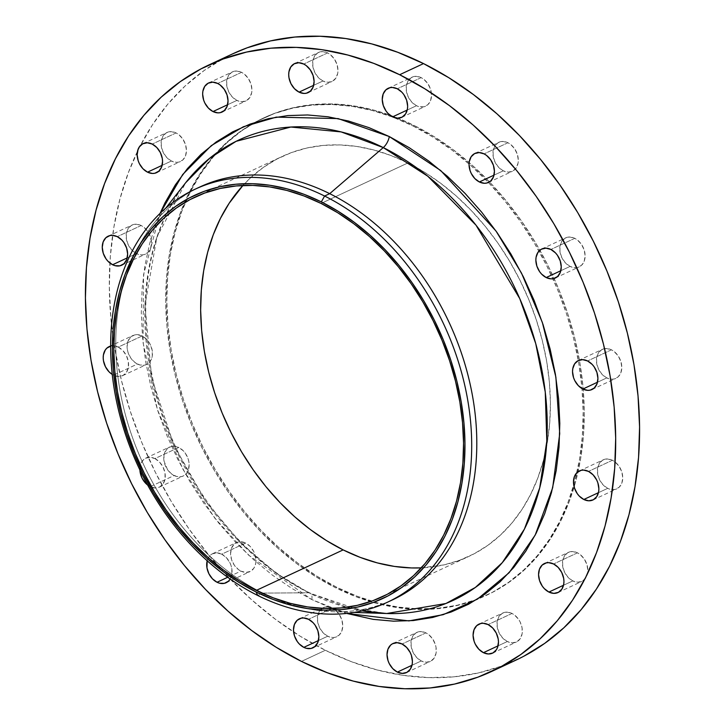<?xml version="1.0" encoding="UTF-8"?>
<svg xmlns="http://www.w3.org/2000/svg" width="725" height="725" viewBox="0 0 725 725"><rect width="100%" height="100%" fill="white"/><g stroke="black" fill="none" stroke-linecap="round" stroke-linejoin="round"><path stroke-width="0.54" stroke-dasharray="3.62 2.72" d="M241.57 72.328L217.69 83.466L241.57 72.328L243.962 73.814L248.104 78.146L250.904 83.738L251.919 89.728L251.702 92.582L249.844 97.485L246.382 100.693L241.824 101.727L236.876 100.412A16.013 11.845 -115 0 0 245.993 100.893A16.013 11.845 -115 0 0 251.693 87.018A16.013 11.845 -115 0 0 241.57 72.328A16.013 11.845 -115 0 0 232.453 71.857A16.013 11.845 -115 0 0 226.753 85.722A16.013 11.845 -115 0 0 236.876 100.412L232.281 96.969L228.738 91.912L226.798 86.003L226.753 80.158L228.602 75.255L232.063 72.047L236.622 71.023L241.57 72.328M227.614 104.735L236.876 100.412L227.614 104.735M176.102 132.938L152.214 144.076L176.102 132.938L178.486 134.424L182.637 138.756L185.428 144.347L186.443 150.338L185.528 155.821L182.818 159.953L178.722 162.11L176.347 162.337L171.399 161.023A16.013 11.845 -115 0 0 180.516 161.503A16.013 11.845 -115 0 0 186.216 147.628A16.013 11.845 -115 0 0 176.102 132.938A16.013 11.845 -115 0 0 166.977 132.467A16.013 11.845 -115 0 0 161.276 146.332A16.013 11.845 -115 0 0 171.399 161.023L166.804 157.579L163.27 152.522L161.322 146.613L161.276 140.768L163.125 135.865L166.587 132.657L171.145 131.633L176.102 132.938M162.137 165.345L171.399 161.023L162.137 165.345M141.176 225.511L117.296 236.649L141.176 225.511L143.568 226.998L147.71 231.329L150.501 236.921L151.516 242.911L150.601 248.385L147.891 252.527L143.804 254.683L141.429 254.91L136.481 253.596A16.013 11.845 -115 0 0 145.598 254.067A16.013 11.845 -115 0 0 151.298 240.202A16.013 11.845 -115 0 0 141.176 225.511A16.013 11.845 -115 0 0 132.059 225.04A16.013 11.845 -115 0 0 126.358 238.906A16.013 11.845 -115 0 0 136.481 253.596L131.887 250.152L128.343 245.086L126.404 239.187L126.349 233.341L128.198 228.438L131.669 225.23L136.227 224.206L141.176 225.511M127.21 257.919L136.481 253.596L127.21 257.919M118.247 347.094A16.013 11.845 65 0 1 128.361 361.784A16.013 11.845 65 0 1 122.661 375.65A16.013 11.845 65 0 1 113.544 375.178L137.424 364.041A16.013 11.845 -115 0 0 146.55 364.512A16.013 11.845 -115 0 0 152.241 350.646A16.013 11.845 -115 0 0 142.127 335.956L118.247 347.094L113.29 345.78L110.653 346.07A16.013 11.845 65 0 1 118.247 347.094L142.127 335.956L146.722 339.4L148.661 341.774L150.256 344.457L152.196 350.365L152.25 356.211L151.552 358.83L150.401 361.113L146.93 364.322L144.755 365.128L139.907 364.983L135.04 362.554L130.89 358.222L128.098 352.631L127.355 349.631L127.083 346.641L127.999 341.158L130.708 337.025L134.796 334.868L137.17 334.642L142.127 335.956A16.013 11.845 -115 0 0 133.01 335.476A16.013 11.845 -115 0 0 127.31 349.35A16.013 11.845 -115 0 0 137.424 364.041L113.544 375.178L118.492 376.483L123.051 375.459L126.522 372.251L128.37 367.348L128.316 361.503L126.377 355.594L122.842 350.538L118.247 347.094M154.914 458.59A16.013 11.845 65 0 1 165.037 473.28A16.013 11.845 65 0 1 159.337 487.146A16.013 11.845 65 0 1 150.22 486.674L174.1 475.537A16.013 11.845 -115 0 0 183.217 476.008A16.013 11.845 -115 0 0 188.917 462.142A16.013 11.845 -115 0 0 178.803 447.452L154.914 458.59L149.966 457.276L145.408 458.309L143.505 459.659L140.795 463.801L139.898 469.972A16.013 11.845 65 0 1 145.797 458.118A16.013 11.845 65 0 1 154.914 458.59L178.803 447.452L183.398 450.896L185.337 453.27L188.128 458.862L188.872 461.861L189.143 464.852L188.228 470.326L187.077 472.609L183.606 475.817L181.422 476.624L176.583 476.479L171.707 474.05L167.566 469.718L164.022 461.127L163.977 455.282L164.675 452.663L167.384 448.521L171.472 446.364L173.846 446.138L178.803 447.452A16.013 11.845 -115 0 0 169.677 446.981A16.013 11.845 -115 0 0 163.977 460.846A16.013 11.845 -115 0 0 174.1 475.537L150.22 486.674L155.168 487.979L159.727 486.955L163.188 483.747L165.037 478.844L164.992 472.999L163.052 467.099L159.509 462.033L154.914 458.59M230.006 579.32L231.855 574.427L231.81 568.581L231.058 565.572L229.87 562.673L226.327 557.616L221.732 554.163L245.621 543.034A16.013 11.845 -115 0 0 236.495 542.554A16.013 11.845 -115 0 0 230.795 556.428A16.013 11.845 -115 0 0 240.917 571.119L238.525 569.632L234.383 565.301L231.592 559.709L230.577 553.719L231.493 548.236L234.202 544.103L238.289 541.947L240.664 541.72L245.621 543.034L250.216 546.478L253.75 551.535L254.946 554.435L255.961 560.425L255.744 563.289L253.895 568.192L250.424 571.4L245.866 572.424L240.917 571.119L227.713 577.272L240.917 571.119A16.013 11.845 -115 0 0 250.034 571.59A16.013 11.845 -115 0 0 255.735 557.724A16.013 11.845 -115 0 0 245.621 543.034L221.732 554.163A16.013 11.845 65 0 1 230.197 579.03M332.403 608.139L308.524 619.277L332.403 608.139L334.796 609.625L338.938 613.957L341.729 619.549L342.744 625.539L341.828 631.013L339.119 635.154L335.032 637.311L332.657 637.538L327.7 636.224A16.013 11.845 -115 0 0 336.826 636.695A16.013 11.845 -115 0 0 342.526 622.829A16.013 11.845 -115 0 0 332.403 608.139A16.013 11.845 -115 0 0 323.287 607.668A16.013 11.845 -115 0 0 317.586 621.533A16.013 11.845 -115 0 0 327.7 636.224L323.105 632.78L319.571 627.714L317.632 621.814L317.577 615.969L319.426 611.066L322.897 607.858L327.455 606.834L332.403 608.139M318.438 640.547L327.7 636.224L318.438 640.547M425.947 632.871L402.067 643.999L425.947 632.871L428.339 634.348L432.481 638.689L435.272 644.271L436.024 647.28L436.069 653.125L434.221 658.028L430.759 661.236L426.2 662.26L421.252 660.955A16.013 11.845 -115 0 0 430.369 661.427A16.013 11.845 -115 0 0 436.069 647.561A16.013 11.845 -115 0 0 425.947 632.871A16.013 11.845 -115 0 0 416.83 632.39A16.013 11.845 -115 0 0 411.129 646.265A16.013 11.845 -115 0 0 421.252 660.955L416.657 657.502L413.114 652.446L411.175 646.546L411.12 640.692L412.969 635.798L416.44 632.59L420.998 631.557L425.947 632.871M411.981 665.269L421.252 660.955L411.981 665.269M512.013 613.45L488.124 624.588L512.013 613.45L514.397 614.927L518.547 619.268L520.142 621.95L522.082 627.859L522.136 633.704L520.287 638.607L516.816 641.815L512.258 642.839L507.31 641.534A16.013 11.845 -115 0 0 516.427 642.006A16.013 11.845 -115 0 0 522.127 628.14A16.013 11.845 -115 0 0 512.013 613.45A16.013 11.845 -115 0 0 502.887 612.969A16.013 11.845 -115 0 0 497.187 626.844A16.013 11.845 -115 0 0 507.31 641.534L502.715 638.082L499.181 633.025L497.232 627.125L497.187 621.28L499.036 616.377L502.498 613.169L507.056 612.136L512.013 613.45M498.048 645.857L507.31 641.534L498.048 645.857M577.481 552.84L553.601 563.978L577.481 552.84L579.873 554.317L584.015 558.658L586.815 564.249L587.83 570.24L587.603 573.094L585.755 577.997L582.293 581.205L577.734 582.229L572.786 580.924A16.013 11.845 -115 0 0 581.903 581.396A16.013 11.845 -115 0 0 587.603 567.53A16.013 11.845 -115 0 0 577.481 552.84A16.013 11.845 -115 0 0 568.364 552.368A16.013 11.845 -115 0 0 562.663 566.234A16.013 11.845 -115 0 0 572.786 580.924L568.192 577.481L564.648 572.415L562.709 566.515L562.663 560.67L564.512 555.767L567.974 552.559L572.533 551.526L577.481 552.84M563.515 585.247L572.786 580.924L563.515 585.247M612.408 460.266L588.519 471.404L612.408 460.266L614.791 461.752L618.942 466.084L621.733 471.676L622.748 477.666L621.832 483.14L619.123 487.282L615.036 489.438L610.187 489.293L607.704 488.351A16.013 11.845 -115 0 0 616.821 488.822A16.013 11.845 -115 0 0 622.521 474.957A16.013 11.845 -115 0 0 612.408 460.266A16.013 11.845 -115 0 0 603.282 459.795A16.013 11.845 -115 0 0 597.59 473.661A16.013 11.845 -115 0 0 607.704 488.351L603.109 484.907L599.575 479.841L597.636 473.942L597.581 468.096L599.43 463.193L602.901 459.985L607.45 458.961L612.408 460.266M598.442 492.674L607.704 488.351L598.442 492.674M611.456 349.822L587.576 360.959L611.456 349.822L613.848 351.308L617.99 355.64L620.781 361.231L621.796 367.222L620.881 372.704L618.171 376.837L614.084 378.994L611.71 379.22L606.752 377.906A16.013 11.845 -115 0 0 615.878 378.387A16.013 11.845 -115 0 0 621.579 364.512A16.013 11.845 -115 0 0 611.456 349.822A16.013 11.845 -115 0 0 602.339 349.35A16.013 11.845 -115 0 0 596.639 363.216A16.013 11.845 -115 0 0 606.752 377.906L602.158 374.462L598.623 369.406L596.684 363.497L596.63 357.652L598.478 352.749L601.949 349.541L606.508 348.517L611.456 349.822M597.491 382.229L606.752 377.906L597.491 382.229M574.78 238.326L550.9 249.463L574.78 238.326L577.173 239.812L581.314 244.144L584.105 249.735L585.129 255.726L584.205 261.199L581.495 265.341L577.408 267.498L575.034 267.724L570.086 266.41A16.013 11.845 -115 0 0 579.202 266.882A16.013 11.845 -115 0 0 584.903 253.016A16.013 11.845 -115 0 0 574.78 238.326A16.013 11.845 -115 0 0 565.663 237.854A16.013 11.845 -115 0 0 559.963 251.72A16.013 11.845 -115 0 0 570.086 266.41L565.491 262.967L561.947 257.901L560.008 252.001L559.963 246.156L561.812 241.253L565.273 238.045L569.832 237.021L574.78 238.326M560.815 270.733L570.086 266.41L560.815 270.733M507.962 142.743L484.082 153.881L507.962 142.743L510.355 144.23L514.496 148.571L517.297 154.153L518.312 160.143L518.085 163.007L516.236 167.901L512.774 171.118L508.216 172.142L503.268 170.837A16.013 11.845 -115 0 0 512.385 171.308A16.013 11.845 -115 0 0 518.085 157.443A16.013 11.845 -115 0 0 507.962 142.743A16.013 11.845 -115 0 0 498.845 142.272A16.013 11.845 -115 0 0 493.145 156.138A16.013 11.845 -115 0 0 503.268 170.837L498.673 167.384L495.13 162.328L493.19 156.419L493.145 150.573L494.994 145.68L498.456 142.462L503.014 141.438L507.962 142.743M494.006 175.151L503.268 170.837L494.006 175.151M327.637 52.907L303.748 64.045L327.637 52.907L330.02 54.393L334.171 58.734L336.962 64.317L337.977 70.307L337.759 73.171L335.911 78.064L332.44 81.282L327.89 82.306L322.933 81.001A16.013 11.845 -115 0 0 332.05 81.472A16.013 11.845 -115 0 0 337.75 67.606A16.013 11.845 -115 0 0 327.637 52.907A16.013 11.845 -115 0 0 318.511 52.436A16.013 11.845 -115 0 0 312.819 66.301A16.013 11.845 -115 0 0 322.933 81.001L318.338 77.548L314.804 72.491L312.865 66.582L312.81 60.737L314.659 55.834L318.13 52.626L322.679 51.602L327.637 52.907M313.671 85.314L322.933 81.001L313.671 85.314M421.18 77.638L397.3 88.776L421.18 77.638L423.563 79.125L427.714 83.457L430.505 89.048L431.52 95.038L430.605 100.512L427.895 104.654L423.808 106.811L418.959 106.666L416.476 105.723A16.013 11.845 -115 0 0 425.602 106.194A16.013 11.845 -115 0 0 431.303 92.329A16.013 11.845 -115 0 0 421.18 77.638A16.013 11.845 -115 0 0 412.063 77.167A16.013 11.845 -115 0 0 406.362 91.033A16.013 11.845 -115 0 0 416.476 105.723L411.882 102.279L408.347 97.213L406.408 91.314L406.353 85.468L408.202 80.566L411.673 77.358L416.222 76.333L421.18 77.638M407.214 110.046L416.476 105.723L407.214 110.046M311.813 599.584A10.676 5.265 116.5 0 0 310.101 593.086A10.676 5.265 116.5 0 0 308.778 592.778L362.183 610.867A253.913 187.802 -115 0 1 346.496 607.296A253.913 187.802 -115 0 1 308.778 592.778L262.858 593.095L257.756 595.479L262.858 593.095A227.804 168.49 65 0 1 124.347 281.064A227.804 168.49 -115 0 0 262.858 593.095L308.778 592.778A10.676 5.265 -63.5 0 1 310.101 593.086A10.676 5.265 -63.5 0 1 311.813 599.584L332.159 608.511L346.641 613.423L311.813 599.584L248.53 555.078L214.727 518.04L182.954 469.347L157.452 409.697L143.052 342.608L143.577 274.548L160.08 213.358L156.419 222.421L149.694 243.419L144.909 265.622L142.1 288.804L141.302 312.756L142.517 337.234L145.734 362.02L150.927 386.851L158.041 411.51L167.013 435.743L177.752 459.333L190.149 482.043L204.097 503.648L219.448 523.957L236.069 542.753L253.786 559.872L272.437 575.152L291.849 588.428L311.813 599.584M200 186.914A227.804 168.49 -115 0 0 124.347 281.055A227.804 168.49 65 0 1 152.449 225.149A227.804 168.49 65 0 1 197.463 188.137M185.718 182.673A253.913 187.802 -115 0 0 308.778 592.778L276.433 573.312L241.289 543.587L205.692 501.229L173.864 445.259L151.67 377.798L144.982 305.198L156.89 237.084L185.718 182.673C147.918 233.513 136.907 298.736 152.685 378.341C171.898 470.045 236.132 557.308 310.064 593.068L346.767 607.26L386.633 613.513M233.033 53.686A334.597 247.479 -115 0 0 140.36 145.589A334.597 247.479 -115 0 0 137.505 151.289A334.597 247.479 -115 0 0 293.616 632.037A334.597 247.479 -115 0 0 325.353 650.271L301.473 661.408L325.353 650.271L351.127 661.581L377.127 669.954L403.1 675.319L428.801 677.612L453.977 676.824L478.382 672.945L501.791 666.03L523.976 656.134M336.88 587.35L335.802 587.857A263.402 194.826 65 0 1 184.395 202.764A263.402 194.826 65 0 1 254.665 122.498A263.402 194.826 65 0 1 263.121 118.211A263.402 194.826 65 0 1 413.087 126.005L414.174 125.497A263.402 194.826 -115 0 0 264.199 117.704A263.402 194.826 -115 0 0 255.082 122.362A263.402 194.826 -115 0 0 185.555 202.076A263.402 194.826 -115 0 0 336.88 587.35L357.171 596.249L377.643 602.847L398.088 607.07L418.325 608.873L438.145 608.257L457.357 605.203L475.781 599.756L493.245 591.972L509.575 581.912L524.61 569.687L538.213 555.404L550.248 539.201L560.597 521.248L569.17 501.7L575.877 480.757L580.653 458.617L583.453 435.489L584.25 411.601L583.036 387.177L579.828 362.464L574.644 337.687L567.548 313.1L558.603 288.922L547.892 265.395L535.53 242.748L521.619 221.188L506.304 200.943L489.728 182.183L472.048 165.11L453.442 149.876L434.094 136.626L414.174 125.497L393.874 116.598L373.411 110.001L352.966 105.778L332.73 103.974L312.91 104.599L293.697 107.644L275.273 113.091L257.81 120.876L241.479 130.935L226.445 143.169L212.842 157.443L200.807 173.647L190.458 191.608L181.884 211.147L175.178 232.1L170.402 254.239L167.602 277.367L166.804 301.256L168.019 325.67L171.227 350.383L176.411 375.16L183.507 399.756L192.451 423.926L203.154 447.452L215.524 470.108L229.435 491.659L244.751 511.913L261.326 530.664L279.007 547.747L297.612 562.981L316.961 576.221L336.88 587.35A263.402 194.826 -115 0 0 477.422 599.14A263.402 194.826 -115 0 0 486.847 595.153A263.402 194.826 -115 0 0 580.571 367.086A263.402 194.826 -115 0 0 414.174 125.497L413.087 126.005A263.402 194.826 65 0 1 469.048 163.922A263.402 194.826 65 0 1 488.433 182.473A263.402 194.826 65 0 1 538.956 251.068A263.402 194.826 65 0 1 552.912 278.753A263.402 194.826 65 0 1 582.03 388.591A263.402 194.826 65 0 1 576.901 472.673A263.402 194.826 65 0 1 485.768 595.651A263.402 194.826 65 0 1 477.05 599.376A263.402 194.826 65 0 1 370.393 601.614A263.402 194.826 65 0 1 335.802 587.857L336.88 587.35M407.903 162.953L321.057 203.444L407.903 162.953A220.69 163.225 -115 0 0 282.252 156.419A220.69 163.225 -115 0 0 242.938 185.473L250.614 177.752L263.22 167.502L276.896 159.074L291.532 152.549L306.965 147.991L323.069 145.435L339.672 144.909L356.618 146.423L373.756 149.966L390.902 155.485L407.903 162.953L424.596 172.269L440.809 183.371L456.397 196.131L471.205 210.44L485.097 226.155L497.93 243.12L509.584 261.181L519.943 280.158L528.915 299.869L536.409 320.124L542.354 340.732L546.695 361.485L549.387 382.193L550.402 402.647L549.731 422.666L547.384 442.042L543.388 460.593L537.769 478.138L530.591 494.522L521.918 509.566L511.832 523.133L500.431 535.104L487.834 545.345L474.159 553.773L459.523 560.298L444.09 564.866L421.27 567.874A220.69 163.225 -115 0 0 468.794 556.438A220.69 163.225 -115 0 0 547.321 365.355A220.69 163.225 -115 0 0 407.903 162.953M232.779 53.804L224.904 57.728L204.169 70.497L185.065 86.03L167.783 104.173L152.495 124.754L139.345 147.565L128.461 172.396L119.942 199.003L113.879 227.124L110.327 256.505L109.312 286.846L110.852 317.867L114.931 349.26L121.51 380.734L130.518 411.972L141.882 442.685L155.485 472.564L171.2 501.338L188.863 528.715L208.32 554.444L229.381 578.26L251.829 599.956L275.464 619.304L300.05 636.133L325.353 650.271A334.597 247.479 -115 0 0 503.712 665.314M413.087 126.005L433.006 137.134L452.364 150.383L470.969 165.617L488.641 182.691L505.216 201.441L520.532 221.696L534.443 243.256L546.813 265.903L557.516 289.429L566.461 313.599L573.557 338.194L578.74 362.971L581.948 387.685L583.163 412.108L582.365 435.988L579.565 459.115L574.789 481.264L568.083 502.207L559.51 521.755L549.16 539.708L537.125 555.912L523.522 570.194L508.488 582.42L492.157 592.479L474.694 600.264L456.27 605.71L437.057 608.755L417.237 609.381L397.01 607.577L376.556 603.354L356.093 596.757L335.802 587.857L315.882 576.728L296.525 563.479L277.92 548.245L260.239 531.171L243.663 512.421L228.348 492.166L214.437 470.616L202.076 447.959L191.364 424.433L182.419 400.263L175.323 375.668L170.148 350.891L166.931 326.178L165.717 301.763L166.514 277.874L169.315 254.747L174.091 232.598L180.797 211.655L189.37 192.107L199.719 174.154L211.754 157.95L225.357 143.668L240.392 131.442L256.722 121.383L274.186 113.598L292.61 108.152L311.832 105.107L331.642 104.482L351.879 106.285L372.324 110.508L392.796 117.106L413.087 126.005M112.239 374.444L113.544 375.178A16.013 11.845 65 0 1 112.239 374.444M147.637 485.052L150.22 486.674A16.013 11.845 65 0 1 147.637 485.052M221.732 554.163L216.784 552.858L212.226 553.882L208.764 557.099L207.178 560.751A16.013 11.845 65 0 1 212.615 553.692A16.013 11.845 65 0 1 221.732 554.163M389.996 601.007A227.804 168.49 65 0 1 332.712 611.701A227.804 168.49 65 0 1 271.812 597.282A227.804 168.49 65 0 1 262.858 593.095A227.804 168.49 -115 0 0 271.812 597.282A227.804 168.49 -115 0 0 392.56 599.847M222.113 112.031L245.993 100.893M156.636 172.632L180.516 161.503M121.718 265.205L145.598 254.067M122.661 375.65L146.55 364.512M159.337 487.146L183.217 476.008M226.155 582.728L250.034 571.59M312.937 647.833L336.826 636.695M406.489 672.564L430.369 661.427M492.547 653.143L516.427 642.006M558.023 592.533L581.903 581.396M592.941 499.96L616.821 488.822M591.99 389.524L615.878 378.387M555.323 278.019L579.202 266.882M488.505 182.446L512.385 171.308M308.17 92.61L332.05 81.472M401.713 117.332L425.602 106.194M165.708 208.22L152.449 225.149M264.199 117.704L263.121 118.211M381.957 596.938L468.794 556.438M195.415 196.91L282.252 156.419M486.847 595.153L485.768 595.651M354.199 612.417L332.712 611.701M388.174 88.305L412.063 77.167M294.631 63.573L318.511 52.436M474.966 153.41L498.845 142.272M541.783 248.992L565.663 237.854M578.45 360.488L602.339 349.35M579.402 470.933L603.282 459.795M544.484 563.497L568.364 552.368M479.007 624.107L502.887 612.969M392.95 643.528L416.83 632.39M299.398 618.806L323.287 607.668M212.615 553.692L236.495 542.554M145.797 458.118L169.677 446.981M109.122 346.613L133.01 335.476M108.179 236.178L132.059 225.04M143.097 143.604L166.977 132.467M208.573 82.994L232.453 71.857"/><path stroke-width="1.09" d="M217.69 83.466A16.013 11.845 65 0 1 227.813 98.156A16.013 11.845 65 0 1 222.113 112.031A16.013 11.845 65 0 1 212.987 111.55L227.614 104.735L212.987 111.55L217.944 112.864L220.318 112.638L224.406 110.481L227.115 106.348L228.031 100.866L227.016 94.875L224.224 89.284L220.083 84.952L217.69 83.466L212.742 82.161L208.184 83.185L204.713 86.393L202.864 91.296L202.647 94.15L203.662 100.141L204.858 103.05L208.401 108.107L212.987 111.55A16.013 11.845 65 0 1 202.873 96.86A16.013 11.845 65 0 1 208.573 82.994A16.013 11.845 65 0 1 217.69 83.466M152.214 144.076A16.013 11.845 65 0 1 162.337 158.766A16.013 11.845 65 0 1 156.636 172.632A16.013 11.845 65 0 1 147.519 172.16L162.137 165.345L147.519 172.16L152.468 173.474L154.842 173.248L158.929 171.091L161.639 166.949L162.554 161.476L162.291 158.485L160.352 152.585L156.808 147.519L152.214 144.076L147.266 142.771L142.707 143.795L139.245 147.003L138.094 149.287L137.17 154.76L138.185 160.751L139.381 163.651L142.925 168.717L147.519 172.16A16.013 11.845 65 0 1 137.397 157.47A16.013 11.845 65 0 1 143.097 143.604A16.013 11.845 65 0 1 152.214 144.076M117.296 236.649A16.013 11.845 65 0 1 127.41 251.339A16.013 11.845 65 0 1 121.718 265.205A16.013 11.845 65 0 1 112.593 264.734L127.21 257.919L112.593 264.734L115.076 265.676L119.924 265.821L124.011 263.664L126.721 259.523L127.636 254.049L126.621 248.059L123.83 242.467L121.891 240.093L117.296 236.649L112.339 235.344L109.964 235.562L105.877 237.718L103.168 241.86L102.252 247.334L103.267 253.324L106.058 258.916L107.998 261.29L112.593 264.734A16.013 11.845 65 0 1 102.479 250.043A16.013 11.845 65 0 1 108.179 236.178A16.013 11.845 65 0 1 117.296 236.649M230.197 579.03A16.013 11.845 65 0 1 226.155 582.728A16.013 11.845 65 0 1 217.038 582.257L227.713 577.272L217.038 582.257L219.512 583.199L224.36 583.335L228.448 581.178L230.197 579.03M308.524 619.277A16.013 11.845 65 0 1 318.638 633.967A16.013 11.845 65 0 1 312.937 647.833A16.013 11.845 65 0 1 303.82 647.362L318.438 640.547L303.82 647.362L306.303 648.304L311.143 648.449L315.239 646.292L317.949 642.151L318.864 636.677L317.849 630.687L315.058 625.095L313.118 622.721L308.524 619.277L303.567 617.972L301.192 618.189L297.105 620.346L294.395 624.488L293.48 629.962L294.495 635.952L297.286 641.543L299.226 643.918L303.82 647.362A16.013 11.845 65 0 1 293.697 632.671A16.013 11.845 65 0 1 299.398 618.806A16.013 11.845 65 0 1 308.524 619.277M402.067 643.999A16.013 11.845 65 0 1 412.181 658.699A16.013 11.845 65 0 1 406.489 672.564A16.013 11.845 65 0 1 397.363 672.093L411.981 665.269L397.363 672.093L402.321 673.398L406.87 672.374L410.341 669.166L412.19 664.263L412.407 661.399L411.392 655.409L410.196 652.509L406.662 647.452L402.067 643.999L397.11 642.694L392.56 643.718L390.648 645.078L387.938 649.21L387.023 654.693L388.038 660.683L389.234 663.583L392.769 668.64L397.363 672.093A16.013 11.845 65 0 1 387.25 657.394A16.013 11.845 65 0 1 392.95 643.528A16.013 11.845 65 0 1 402.067 643.999M488.124 624.588A16.013 11.845 65 0 1 498.247 639.278A16.013 11.845 65 0 1 492.547 653.143A16.013 11.845 65 0 1 483.43 652.672L498.048 645.857L483.43 652.672L488.378 653.977L492.937 652.953L496.398 649.745L497.549 647.461L498.465 641.978L498.202 638.997L496.263 633.088L492.719 628.031L488.124 624.588L483.176 623.273L480.802 623.5L476.715 625.657L474.005 629.789L473.081 635.272L474.096 641.263L475.292 644.162L478.835 649.219L483.43 652.672A16.013 11.845 65 0 1 473.307 637.982A16.013 11.845 65 0 1 479.007 624.107A16.013 11.845 65 0 1 488.124 624.588M553.601 563.978A16.013 11.845 65 0 1 563.724 578.668A16.013 11.845 65 0 1 558.023 592.533A16.013 11.845 65 0 1 548.897 592.062L563.515 585.247L548.897 592.062L553.855 593.367L558.413 592.343L561.875 589.135L563.724 584.232L563.941 581.377L563.678 578.387L561.73 572.478L558.196 567.421L553.601 563.978L548.653 562.663L546.278 562.89L542.182 565.047L539.472 569.179L538.557 574.662L539.572 580.653L542.363 586.244L544.303 588.609L548.897 592.062A16.013 11.845 65 0 1 538.784 577.372A16.013 11.845 65 0 1 544.484 563.497A16.013 11.845 65 0 1 553.601 563.978M588.519 471.404A16.013 11.845 65 0 1 598.642 486.094A16.013 11.845 65 0 1 592.941 499.96A16.013 11.845 65 0 1 583.824 499.489L598.442 492.674L583.824 499.489L588.772 500.794L593.331 499.77L596.802 496.562L598.651 491.659L598.868 488.804L597.853 482.814L596.657 479.914L593.113 474.848L588.519 471.404L583.571 470.09L581.196 470.317L577.109 472.473L574.399 476.615L573.484 482.089L574.499 488.079L577.29 493.671L579.23 496.045L583.824 499.489A16.013 11.845 65 0 1 573.702 484.798A16.013 11.845 65 0 1 579.402 470.933A16.013 11.845 65 0 1 588.519 471.404M587.576 360.959A16.013 11.845 65 0 1 597.69 375.65A16.013 11.845 65 0 1 591.99 389.524A16.013 11.845 65 0 1 582.873 389.044L597.491 382.229L582.873 389.044L587.83 390.358L590.204 390.132L594.292 387.975L597.001 383.842L597.917 378.359L596.902 372.369L594.11 366.778L592.171 364.412L587.576 360.959L582.619 359.654L578.07 360.678L574.599 363.887L572.75 368.789L572.533 371.653L573.548 377.634L574.744 380.543L578.278 385.6L582.873 389.044A16.013 11.845 65 0 1 572.759 374.354A16.013 11.845 65 0 1 578.45 360.488A16.013 11.845 65 0 1 587.576 360.959M550.9 249.463A16.013 11.845 65 0 1 561.023 264.154A16.013 11.845 65 0 1 555.323 278.019A16.013 11.845 65 0 1 546.197 277.548L560.815 270.733L546.197 277.548L551.154 278.862L553.528 278.636L557.616 276.479L560.325 272.337L561.241 266.863L560.226 260.873L557.434 255.282L555.495 252.907L550.9 249.463L545.952 248.158L541.394 249.182L537.923 252.391L536.074 257.293L535.857 260.148L536.872 266.138L539.663 271.73L541.602 274.104L546.197 277.548A16.013 11.845 65 0 1 536.083 262.858A16.013 11.845 65 0 1 541.783 248.992A16.013 11.845 65 0 1 550.9 249.463M484.082 153.881A16.013 11.845 65 0 1 494.205 168.572A16.013 11.845 65 0 1 488.505 182.446A16.013 11.845 65 0 1 479.379 181.966L494.006 175.151L479.379 181.966L484.336 183.28L486.711 183.053L490.798 180.897L493.507 176.764L494.423 171.281L493.408 165.291L490.617 159.699L486.475 155.368L484.082 153.881L479.134 152.576L474.576 153.6L471.105 156.808L469.256 161.711L469.039 164.575L470.054 170.565L471.25 173.465L474.784 178.522L479.379 181.966A16.013 11.845 65 0 1 469.265 167.276A16.013 11.845 65 0 1 474.966 153.41A16.013 11.845 65 0 1 484.082 153.881M303.748 64.045A16.013 11.845 65 0 1 313.871 78.735A16.013 11.845 65 0 1 308.17 92.61A16.013 11.845 65 0 1 299.053 92.129L313.671 85.314L299.053 92.129L304.002 93.443L306.376 93.217L310.472 91.06L313.182 86.927L314.097 81.445L313.082 75.454L310.282 69.863L306.14 65.531L303.748 64.045L298.8 62.74L294.241 63.764L290.779 66.972L288.931 71.875L288.713 74.738L288.976 77.72L290.924 83.629L294.459 88.686L299.053 92.129A16.013 11.845 65 0 1 288.931 77.439A16.013 11.845 65 0 1 294.631 63.573A16.013 11.845 65 0 1 303.748 64.045M397.3 88.776A16.013 11.845 65 0 1 407.414 103.467A16.013 11.845 65 0 1 401.713 117.332A16.013 11.845 65 0 1 392.597 116.861L407.214 110.046L392.597 116.861L397.545 118.166L402.103 117.142L405.574 113.934L407.423 109.031L407.64 106.176L406.625 100.186L403.834 94.594L401.895 92.22L397.3 88.776L392.343 87.462L389.968 87.689L385.881 89.846L383.172 93.987L382.256 99.461L383.271 105.451L386.062 111.043L388.002 113.417L392.597 116.861A16.013 11.845 65 0 1 382.474 102.171A16.013 11.845 65 0 1 388.174 88.305A16.013 11.845 65 0 1 397.3 88.776M197.463 188.137A227.804 168.49 65 0 1 329.703 193.666L324.601 196.04A227.804 168.49 65 0 1 468.522 404.976A227.804 168.49 65 0 1 387.458 602.221A227.804 168.49 65 0 1 257.756 595.479A227.804 168.49 65 0 1 113.843 386.534A227.804 168.49 65 0 1 194.898 189.297A227.804 168.49 65 0 1 324.601 196.04A227.804 168.49 -115 0 0 113.78 307.382A227.804 168.49 -115 0 0 257.756 595.479L256.043 591.963A222.466 164.548 65 0 1 115.438 310.617A222.466 164.548 65 0 1 321.32 201.885L324.601 196.04L329.703 193.666L383.28 147.583A253.913 187.802 -115 0 1 547.23 423.753A253.913 187.802 -115 0 1 386.633 613.513A253.913 187.802 -115 0 1 362.183 610.867L386.633 613.513L445.902 603.508L475.373 587.449L502.271 562.673L524.402 529.123L539.708 487.898L546.804 441.226L545.263 392.089L535.748 343.659L519.762 298.627L476.008 225.185L427.768 176.211L383.28 147.583A10.676 5.265 116.5 0 0 389.298 136.554L440.728 170.547L496.045 231.094L521.502 273.126L542.354 322.471L555.876 377.118L559.718 433.65L552.686 487.735L535.177 535.123L509.14 572.705L477.476 599.113L443.211 614.673L408.918 620.899L346.641 613.423L373.185 619.358L393.467 621.171L413.332 620.546L432.598 617.482L451.077 612.027L468.577 604.215L484.952 594.138L500.023 581.876L513.662 567.557L525.725 551.317L536.11 533.31L544.702 513.717L551.417 492.719L556.211 470.516L559.011 447.334L559.818 423.382L558.603 398.904L555.377 374.118L550.184 349.287L543.07 324.628L534.107 300.395L523.368 276.805L510.971 254.094L497.024 232.489L481.672 212.18L465.051 193.385L447.334 176.257L428.674 160.986L409.272 147.71L389.298 136.554L368.962 127.627L348.435 121.012L327.936 116.779L307.654 114.967L287.789 115.592L268.522 118.655L250.043 124.111L232.535 131.923L216.168 142L201.088 154.262L187.458 168.581L175.387 184.821L165.01 202.828L160.08 213.358L182.709 174.498L211.356 145.571L243.355 126.766L276.279 117.115L338.131 118.592L389.298 136.554A10.676 5.265 -63.5 0 1 383.28 147.583A253.913 187.802 -115 0 0 185.718 182.673L165.708 208.22M185.718 182.673L209.607 158.295L236.096 141.321L290.852 127.029L341.14 131.914L383.28 147.583L329.703 193.666A227.804 168.49 -115 0 0 200 186.914L194.898 189.297M523.976 656.134L544.72 643.365L563.814 627.832L581.097 609.689L596.385 589.108L609.535 566.298L620.419 541.466L628.938 514.868L635 486.738L638.562 457.357L639.577 427.016L638.036 395.995L633.958 364.603L627.379 333.128L618.362 301.89L606.997 271.186L593.394 241.298L577.689 212.525L560.017 185.147L540.56 159.418L519.508 135.602L497.051 113.907L473.416 94.558L448.829 77.729L423.527 63.592L399.647 74.729A334.597 247.479 65 0 1 611.021 381.613A334.597 247.479 65 0 1 491.967 671.314A334.597 247.479 65 0 1 301.473 661.408L301.473 661.408A334.597 247.479 65 0 1 90.09 354.525A334.597 247.479 65 0 1 209.144 64.824A334.597 247.479 65 0 1 399.647 74.729L423.527 63.592A334.597 247.479 -115 0 0 233.033 53.686L209.144 64.824M321.057 203.444A220.69 163.225 65 0 1 460.475 405.855A220.69 163.225 65 0 1 381.957 596.938A220.69 163.225 65 0 1 256.306 590.404L343.152 549.903A220.69 163.225 -115 0 0 421.27 567.874L411.383 567.938L394.436 566.424L377.299 562.89L360.153 557.362L343.152 549.903L256.306 590.404A220.69 163.225 65 0 1 116.888 387.993A220.69 163.225 65 0 1 195.415 196.91A220.69 163.225 65 0 1 321.057 203.444L304.056 195.986L286.91 190.458L269.772 186.923L252.826 185.41L236.223 185.935L220.119 188.491L204.686 193.049L190.05 199.574L176.374 208.002L163.778 218.243L152.377 230.215L142.29 243.781L133.618 258.834L126.44 275.21L120.821 292.755L116.825 311.306L114.477 330.682L113.807 350.701L114.822 371.155L117.513 391.862L121.854 412.625L127.799 433.224L135.294 453.478L144.266 473.189L154.624 492.166L166.279 510.228L179.111 527.193L193.004 542.907L207.812 557.217L223.4 569.977L239.612 581.078L256.306 590.404L273.307 597.862L290.453 603.39L307.59 606.925L324.537 608.438L341.14 607.912L357.244 605.357L372.677 600.798L387.313 594.273L400.988 585.845L413.594 575.605L424.986 563.633L435.072 550.067L443.745 535.014L450.923 518.638L456.542 501.093L460.538 482.542L462.885 463.166L463.556 443.147L462.541 422.693L459.849 401.985L455.508 381.223L449.563 360.624L442.069 340.369L433.097 320.658L422.738 301.682L411.084 283.62L398.252 266.655L384.359 250.941L369.551 236.631L353.963 223.871L337.75 212.769L321.057 203.444M242.938 185.473A220.69 163.225 -115 0 0 210.486 378.958A220.69 163.225 -115 0 0 343.152 549.903L326.458 540.578L310.246 529.486L294.658 516.717L279.85 502.407L265.957 486.702L253.125 469.728L241.47 451.675L231.112 432.698L222.14 412.987L214.645 392.723L208.7 372.124L204.359 351.362L201.668 330.663L200.653 310.2L201.323 290.181L203.671 270.806L207.667 252.255L213.286 234.71L220.463 218.334L229.136 203.29L242.938 185.473M503.712 665.314A334.597 247.479 -115 0 0 515.856 660.176A334.597 247.479 -115 0 0 634.91 370.475A334.597 247.479 -115 0 0 423.527 63.592L397.753 52.282L371.753 43.908L345.78 38.543L320.078 36.25L294.903 37.038L270.498 40.917L247.089 47.832L232.779 53.804M399.647 74.729L424.95 88.867L449.536 105.696L473.171 125.044L495.619 146.74L516.68 170.556L536.138 196.285L553.8 223.663L569.515 252.436L583.118 282.315L594.482 313.028L603.49 344.266L610.069 375.74L614.147 407.133L615.688 438.154L614.673 468.495L611.121 497.876L605.058 525.997L596.539 552.604L585.655 577.435L572.505 600.246L557.217 620.827L539.935 638.97L520.831 654.503L500.096 667.272L477.911 677.168L454.502 684.083L430.097 687.962L404.922 688.75L379.22 686.457L353.247 681.092L327.247 672.718L301.473 661.408L276.171 647.271L251.584 630.442L227.949 611.093L205.492 589.398L184.44 565.582L164.983 539.853L147.311 512.475L131.606 483.702L118.003 453.814L106.638 423.11L97.621 391.872L91.042 360.397L86.964 329.005L85.423 297.984L86.438 267.643L90 238.262L96.062 210.132L104.581 183.534L115.465 158.703L128.615 135.892L143.903 115.311L161.186 97.168L180.28 81.635L201.024 68.866L223.209 58.97L246.618 52.055L271.023 48.176L296.199 47.388L321.9 49.681L347.873 55.046L373.873 63.419L399.647 74.729M110.916 346.006L106.829 348.163L105.27 350.021L103.421 354.915L103.204 357.778L103.467 360.769L105.415 366.669L108.949 371.726L112.239 374.444A16.013 11.845 65 0 1 103.312 359.673A16.013 11.845 65 0 1 109.122 346.613A16.013 11.845 65 0 1 110.653 346.07M139.871 469.274L140.142 472.265L142.082 478.165L145.625 483.231L147.828 485.188M207.178 560.751L206.96 567.847L208.9 573.747L212.443 578.804L217.038 582.257A16.013 11.845 65 0 1 207.178 560.751M387.458 602.221L392.56 599.847A227.804 168.49 -115 0 0 473.615 402.602A227.804 168.49 -115 0 0 329.703 193.666A227.804 168.49 65 0 1 473.896 404.423A227.804 168.49 65 0 1 389.996 601.007M257.756 595.479A227.804 168.49 -115 0 0 468.586 484.137A227.804 168.49 -115 0 0 324.601 196.04L321.32 201.885A222.466 164.548 65 0 1 461.925 483.231A222.466 164.548 65 0 1 256.043 591.963L257.756 595.479M321.32 201.885L338.14 211.283L354.489 222.475L370.203 235.335L385.129 249.763L399.131 265.604L412.072 282.705L423.817 300.911L434.266 320.042L443.31 339.907L450.859 360.325L456.859 381.096L461.227 402.022L463.946 422.902L464.97 443.519L464.29 463.701L461.925 483.231L457.892 501.936L452.228 519.626L444.996 536.128L436.251 551.299L426.083 564.983L414.6 577.046L401.895 587.368L388.111 595.859L373.357 602.439L357.797 607.043L341.566 609.616L324.827 610.142L307.735 608.619L290.471 605.049L273.18 599.484L256.043 591.963L239.223 582.565L222.874 571.373L207.16 558.513L192.234 544.085L178.232 528.244L165.291 511.143L153.546 492.937L143.097 473.806L134.052 453.941L126.503 433.523L120.504 412.752L116.136 391.826L113.417 370.946L112.393 350.329L113.073 330.147L115.438 310.617L119.471 291.912L125.135 274.222L132.367 257.719L141.112 242.549L151.28 228.864L162.762 216.802L175.468 206.48L189.261 197.979L204.006 191.409L219.566 186.805L235.797 184.232L252.536 183.706L269.627 185.228L286.892 188.799L304.183 194.363L321.32 201.885M147.637 485.052A16.013 11.845 65 0 1 139.898 469.972M515.856 660.176L491.967 671.314M386.633 613.513L354.199 612.417"/></g></svg>
